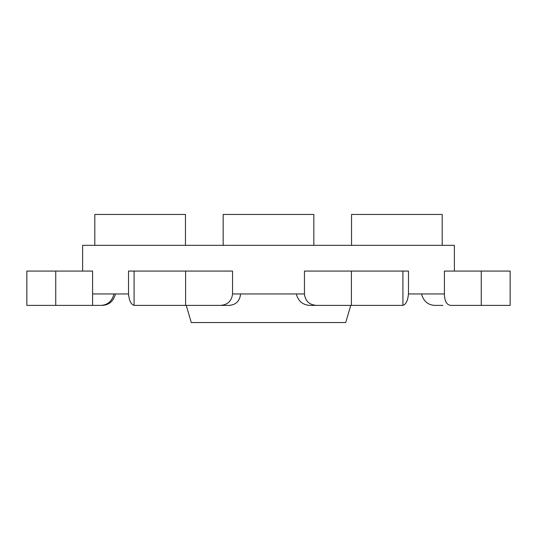 <?xml version="1.0" encoding="UTF-8"?>
<svg xmlns="http://www.w3.org/2000/svg" width="537" height="537" viewBox="0 0 537 537"><rect width="100%" height="100%" fill="white"/><g stroke="black" fill="none" stroke-linecap="round" stroke-linejoin="round"><path stroke-width="0.81" d="M421.491 293.954C423.747 301.828 428.734 305.647 436.453 305.392L442.944 305.392M450.677 305.392C446.663 304.935 444.576 301.123 444.414 293.954L444.414 271.071L510.15 271.071L510.15 305.392L450.677 305.392M444.414 293.954L408.469 293.954C407.751 301.123 405.75 304.935 402.455 305.392C405.75 304.935 407.751 301.123 408.469 293.954L408.469 271.071L402.911 271.071L402.911 305.392L311.655 305.392C303.62 305.647 298.498 301.828 296.283 293.954M311.655 305.392L316.723 305.392C309.413 304.935 305.318 301.123 304.452 293.954L304.452 271.071L402.911 271.071M94.056 305.392L100.547 305.392L92.586 305.392L92.586 293.954L128.531 293.954C129.249 301.123 131.25 304.935 134.545 305.392C131.25 304.935 129.249 301.123 128.531 293.954L128.531 271.071L232.548 271.071L232.548 293.954C231.682 301.123 227.587 304.935 220.277 305.392L185.601 305.392L186.245 305.392L191.286 322.549L345.714 322.549L350.755 305.392L351.399 305.392L316.723 305.392M220.277 305.392L229.292 305.392C236.092 304.727 239.858 300.915 240.583 293.954M185.601 271.071L185.601 305.392L134.089 305.392L134.089 271.071M55.741 305.392L26.85 305.392L26.85 271.071L55.741 271.071L55.741 305.392L99.399 305.392C106.984 305.613 111.857 301.801 114.012 293.954M100.547 305.392C108.266 305.647 113.253 301.828 115.509 293.954M481.259 271.071L481.259 305.392M55.741 271.071L92.586 271.071L92.586 293.954M351.399 271.071L351.399 305.392M304.452 293.954L232.548 293.954M454.383 271.071L454.383 245.335L82.617 245.335L82.617 271.071M223.17 245.335L223.17 214.451L313.83 214.451L313.83 245.335M94.801 245.335L94.801 214.451L185.46 214.451L185.46 245.335M351.54 245.335L351.54 214.451L442.199 214.451L442.199 245.335"/></g></svg>
